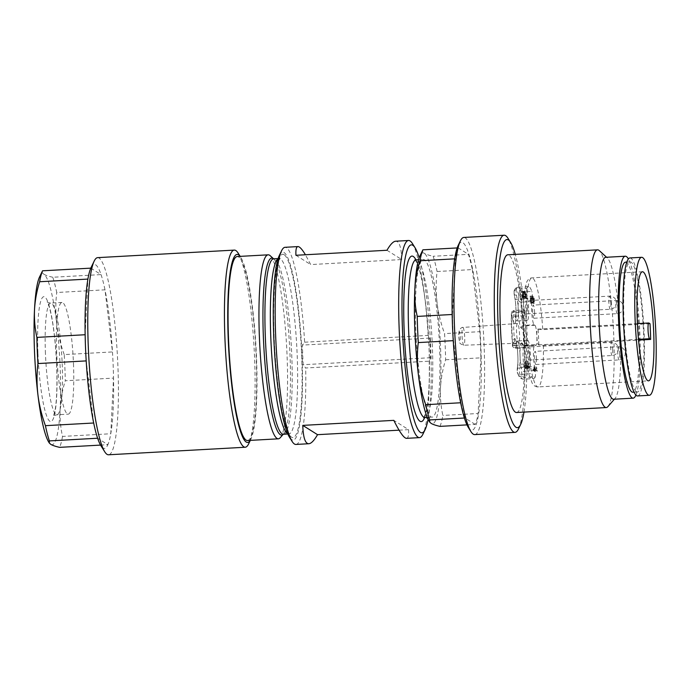 <?xml version="1.0" encoding="UTF-8"?>
<svg xmlns="http://www.w3.org/2000/svg" width="690" height="690" viewBox="0 0 690 690"><rect width="100%" height="100%" fill="white"/><g stroke="black" fill="none" stroke-linecap="round" stroke-linejoin="round"><path stroke-width="0.52" stroke-dasharray="3.45 2.59" d="M635.895 395.103A71.079 10.324 86.8 0 0 639.535 326.629A71.079 10.324 86.8 0 0 628.383 258.957M625.64 262.14A65.153 9.462 -93.2 0 1 638.673 326.672A65.153 9.462 -93.2 0 1 632.816 392.248M439.513 345.759A78.979 11.471 -93.2 0 1 432.018 417.165A78.979 11.471 -93.2 0 1 416.217 338.937A78.979 11.471 -93.2 0 1 423.324 259.449A78.979 11.471 -93.2 0 1 439.513 345.759M39.615 276.837A85.56 12.429 -93.2 0 1 43.91 274.232C42.237 273.145 41.779 271.998 42.538 270.808M91.037 267.625A92.141 13.386 -93.2 0 1 101.05 274.594L52.785 277.251A92.141 13.386 -93.2 0 1 56.735 292.491L104.992 289.826A92.141 13.386 -93.2 0 1 112.479 351.935L64.222 354.591A92.141 13.386 -93.2 0 1 65.274 380.759L113.531 378.103A92.141 13.386 -93.2 0 1 110.771 433.751L62.514 436.416C60.522 427.386 59.728 418.175 60.142 408.799A85.56 12.429 -93.2 0 1 50.741 444.334A85.56 12.429 -93.2 0 1 48.723 442.083M100.55 445.093L107.882 444.688A92.141 13.386 -93.2 0 1 100.844 445.576M62.514 436.416A92.141 13.386 -93.2 0 1 59.616 447.353M90.795 268.143L101.05 274.594A92.141 13.386 -93.2 0 1 104.992 289.826L112.479 351.935A92.141 13.386 -93.2 0 1 113.531 378.103L110.771 433.751A92.141 13.386 -93.2 0 1 107.882 444.688L97.626 438.236M64.222 354.591C60.548 344.5 58.046 334.219 56.727 323.748A85.56 12.429 -93.2 0 1 60.142 408.799C60.66 399.406 62.376 390.066 65.274 380.759M73.476 363.578A55.942 8.125 -93.2 0 1 68.172 414.164A55.942 8.125 -93.2 0 1 56.977 358.748A55.942 8.125 -93.2 0 1 62.005 302.444A55.942 8.125 -93.2 0 1 73.476 363.578M52.785 277.251C48.654 276.328 45.695 275.319 43.91 274.232A85.56 12.429 -93.2 0 1 56.727 323.748C55.519 313.269 55.519 302.85 56.735 292.491M97.652 257.637A98.722 14.335 -93.2 0 1 117.887 365.519A98.722 14.335 -93.2 0 1 108.528 454.779M238.154 253.135A98.722 14.335 -93.2 0 1 254.576 357.981A98.722 14.335 -93.2 0 1 248.667 443.799M247.451 440.531A92.141 13.386 86.8 0 0 256.188 357.213A92.141 13.386 86.8 0 0 237.3 256.525M250.263 440.375A94.159 13.679 86.8 0 0 250.858 439.263A94.159 13.679 86.8 0 0 256.49 357.403A94.159 13.679 86.8 0 0 240.836 257.404A94.159 13.679 86.8 0 0 240.111 256.37M93.685 423.005L86.198 360.905M85.146 334.736L87.906 279.079M304.635 342.214L428.171 335.4L429.792 338.074L430.577 357.705L429.206 361.18L305.67 367.994L303.126 364.734L302.341 345.103L304.635 342.214A98.722 14.335 86.8 0 0 285.048 247.305M295.924 444.446A98.722 14.335 86.8 0 0 305.67 367.994M429.206 361.18A98.722 14.335 -93.2 0 1 422.918 434.191M412.404 243.527A98.722 14.335 -93.2 0 1 428.171 335.4M386.969 250.263L401.735 259.552L310.707 264.572L305.429 254.765M401.735 259.552C401.304 247.313 399.286 241.19 395.672 241.207M406.548 438.34C408.187 438.21 408.86 435.312 408.566 429.654L393.8 420.365M399.079 430.172L408.566 429.654M428.067 419.27A94.159 13.679 86.8 0 0 419.166 257.801M279.398 255.283A94.159 13.679 -93.2 0 1 301.099 338.014A94.159 13.679 -93.2 0 1 291.646 439.616A94.159 13.679 -93.2 0 1 289.429 437.141M280.235 437.719A92.141 13.386 86.8 0 0 287.066 355.514A92.141 13.386 86.8 0 0 270.204 255.714M429.792 338.074L302.341 345.103M430.577 357.705L303.126 364.734M295.941 255.283L310.707 264.572M429.077 421.107A85.56 12.429 86.8 0 0 431.086 423.358A85.56 12.429 86.8 0 0 440.487 387.823A85.56 12.429 86.8 0 0 437.072 302.772A85.56 12.429 86.8 0 0 424.255 253.264C422.582 252.169 422.125 251.022 422.884 249.832M439.97 426.377A92.141 13.386 86.8 0 0 442.859 415.44C440.867 406.41 440.082 397.199 440.487 387.823C441.014 378.43 442.721 369.09 445.619 359.783A92.141 13.386 86.8 0 0 444.567 333.615C440.893 323.524 438.392 313.243 437.072 302.772C435.864 292.293 435.873 281.874 437.081 271.515A92.141 13.386 86.8 0 0 433.139 256.275C429.007 255.352 426.041 254.343 424.255 253.264A85.56 12.429 86.8 0 0 419.96 255.861M452.183 314.493L452.485 314.476A92.141 13.386 86.8 0 0 453.537 340.644L453.244 340.662M457.185 247.934L458.143 247.882A92.141 13.386 86.8 0 0 455.245 258.819L454.719 258.845M460.609 402.77L461.032 402.744A92.141 13.386 86.8 0 0 464.974 417.985L464.361 418.019M466.94 424.885L475.22 424.428A92.141 13.386 86.8 0 0 478.118 413.5L442.859 415.44M445.619 359.783L480.878 357.843A92.141 13.386 86.8 0 0 479.826 331.674L444.567 333.615M437.081 271.515L472.339 269.566A92.141 13.386 86.8 0 0 468.389 254.334L433.139 256.275M452.485 314.476L455.245 258.819M461.032 402.744L453.537 340.644M475.22 424.428L464.974 417.985M480.878 357.843L478.118 413.5M472.339 269.566L479.826 331.674M458.143 247.882L468.389 254.334M468.225 427.274A94.159 13.679 86.8 0 0 470.442 429.758A94.159 13.679 86.8 0 0 479.895 328.155A94.159 13.679 86.8 0 0 458.195 245.424M474.72 434.588A98.722 14.335 86.8 0 0 483.595 335.228A98.722 14.335 86.8 0 0 463.844 237.446M518.492 428.921A98.722 14.335 86.8 0 0 523.908 333.003A98.722 14.335 86.8 0 0 507.978 238.257M523.977 412.094A94.159 13.679 86.8 0 0 515.283 254.377M516.543 412.508A78.979 11.471 86.8 0 0 523.65 333.02A78.979 11.471 86.8 0 0 507.849 254.791M607.899 406.608A78.979 11.471 86.8 0 0 613.367 328.069A78.979 11.471 86.8 0 0 599.3 250.608M613.634 399.243A71.079 10.324 86.8 0 0 615.101 398.389A71.079 10.324 86.8 0 0 620.025 327.698A71.079 10.324 86.8 0 0 607.364 257.982A71.079 10.324 86.8 0 0 605.803 257.301M636.378 391.713A65.153 9.462 -93.2 0 1 624.01 320.798A65.153 9.462 -93.2 0 1 630.186 261.889A65.153 9.462 -93.2 0 1 643.227 326.422A65.153 9.462 -93.2 0 1 637.362 391.998A65.153 9.462 -93.2 0 1 636.378 391.713M650.014 323.722L542.737 329.639L537.734 329.165A7.901 1.147 86.8 0 0 537.622 329.13A7.901 1.147 86.8 0 0 536.872 336.272A7.901 1.147 86.8 0 0 538.373 344.862L543.366 345.336L638.535 340.092M535.242 376.913A46.066 6.693 -93.2 0 1 533.586 378.603L523.184 379.181C519.087 378.129 519.984 378.198 517.44 372.876L517.164 369.504A2.631 2.018 -173 0 1 519.423 367.796L519.855 364.251A13.162 1.915 86.8 0 0 519.648 349.614A13.162 1.915 86.8 0 0 517.362 340.972A13.162 1.915 86.8 0 0 516.318 343.991L515.887 347.536A3.95 0.569 -93.2 0 1 515.577 348.441A3.95 0.569 -93.2 0 1 514.861 345.561L525.263 344.991A46.066 6.693 -93.2 0 1 523.943 312.122L513.541 312.691A3.95 0.569 -93.2 0 1 513.929 310.509A3.95 0.569 -93.2 0 1 514.455 311.94L515.206 316.236A13.162 1.915 86.8 0 0 516.957 320.997A13.162 1.915 86.8 0 0 518.268 313.407A13.162 1.915 86.8 0 0 517.25 299.486L516.508 295.191A3.95 0.569 -93.2 0 1 516.448 288.877L526.858 288.308A46.066 6.693 -93.2 0 1 528.514 286.609A46.066 6.693 -93.2 0 1 531.809 291.422L521.407 291.999A3.95 0.569 -93.2 0 1 521.873 298.563L532.275 297.994L531.843 301.539A13.162 1.915 86.8 0 0 531.99 315.528A13.162 1.915 86.8 0 0 534.138 324.757L534.948 325.275A10.109 1.466 -93.2 0 1 536.872 336.272A10.109 1.466 -93.2 0 1 535.914 345.405A10.109 1.466 -93.2 0 1 535.759 345.362L534.94 344.845A13.162 1.915 86.8 0 0 534.741 344.793A13.162 1.915 86.8 0 0 533.43 352.383A13.162 1.915 86.8 0 0 534.44 366.304L535.19 370.599L524.788 371.177A3.95 0.569 -93.2 0 1 524.84 377.482A46.066 6.693 -93.2 0 1 523.184 379.181A46.066 6.693 -93.2 0 1 519.889 374.368A3.95 0.569 -93.2 0 1 519.423 367.796L529.825 367.227A3.95 0.569 86.8 0 0 530.291 373.79L519.889 374.368A2.631 2.32 160.9 0 1 517.327 372.16A43.436 6.305 86.8 0 0 522.002 375.101A2.631 2.51 -155 0 0 524.84 377.482L535.242 376.913A3.95 0.569 86.8 0 0 535.19 370.599M533.586 378.603A46.066 6.693 -93.2 0 1 530.291 373.79M529.825 367.227L530.256 363.673A13.162 1.915 86.8 0 0 530.049 349.045A13.162 1.915 86.8 0 0 527.764 340.403A13.162 1.915 86.8 0 0 526.72 343.413L526.289 346.966L515.887 347.536A2.631 2.018 7 0 1 512.937 345.656L513.369 342.102A15.792 2.294 -93.2 0 1 516.715 344.215A15.792 2.294 -93.2 0 1 517.604 366.416L517.327 372.16M525.263 344.991A3.95 0.569 86.8 0 0 525.978 347.872A3.95 0.569 86.8 0 0 526.289 346.966M524.857 311.363L525.607 315.658L515.206 316.236A2.631 1.647 -9.9 0 0 512.403 318.047L511.652 313.752A2.631 1.647 -9.9 0 1 514.455 311.94L524.857 311.363A3.95 0.569 86.8 0 0 524.34 309.931A3.95 0.569 86.8 0 0 523.943 312.122M525.607 315.658A13.162 1.915 86.8 0 0 527.358 320.427A13.162 1.915 86.8 0 0 528.669 312.837A13.162 1.915 86.8 0 0 527.66 298.908L526.91 294.613L516.508 295.191A2.631 1.647 170.1 0 1 514.119 293.966A2.631 1.647 170.1 0 1 514.11 293.655L514.861 297.951A15.792 2.294 -93.2 0 1 515.749 320.16A15.792 2.294 -93.2 0 1 512.403 318.047M526.858 288.308A3.95 0.569 86.8 0 0 526.91 294.613M532.275 297.994A3.95 0.569 86.8 0 0 531.809 291.422M528.186 367.054L527.954 361.224L529.385 367.805L528.368 367.166L528.419 368.581L528.186 367.054L525.211 366.959L527.807 366.813M537.191 370.409L537.225 371.246L535.638 370.245L535.587 368.96L536.82 369.737L536.484 367.02L537.191 370.409L534.586 370.556L534.621 371.384L537.225 371.246M529.48 354.168A6.581 0.957 -93.2 0 1 528.851 360.111A6.581 0.957 -93.2 0 1 527.539 353.599A6.581 0.957 -93.2 0 1 528.126 346.975A6.581 0.957 -93.2 0 1 529.48 354.168M536.449 358.55A6.581 0.957 -93.2 0 1 535.828 364.501A6.581 0.957 -93.2 0 1 534.509 357.981A6.581 0.957 -93.2 0 1 535.104 351.357A6.581 0.957 -93.2 0 1 536.449 358.55M534.595 312.294A6.581 0.957 -93.2 0 1 533.974 318.245A6.581 0.957 -93.2 0 1 532.654 311.725A6.581 0.957 -93.2 0 1 533.249 305.101A6.581 0.957 -93.2 0 1 534.595 312.294M527.617 307.904A6.581 0.957 -93.2 0 1 526.996 313.855A6.581 0.957 -93.2 0 1 525.677 307.335A6.581 0.957 -93.2 0 1 526.272 300.711A6.581 0.957 -93.2 0 1 527.617 307.904M523.365 293.302L523.891 296.993L523.779 298.002L523.218 296.614C523.149 298.727 522.917 298.891 522.511 297.105L525.116 296.959L525.047 293.198C525.297 297.424 525.478 297.701 525.616 294.035L526.177 296.804L523.572 296.942L523.322 296.157C523.822 297.045 523.839 296.096 523.365 293.302L525.961 293.164L525.944 291.896L526.487 296.847L526.384 297.856L525.815 296.467C525.754 298.58 525.513 298.744 525.116 296.959C525.513 298.744 525.754 298.58 525.815 296.467L523.218 296.614C523.149 298.727 522.917 298.891 522.511 297.105L522.58 291.439L525.176 291.292L522.58 291.439L522.658 292.741L525.254 292.595M522.658 292.741L522.451 293.345C522.692 297.571 522.882 297.847 523.011 294.182L522.882 296.967L525.487 296.821L525.616 294.035L523.011 294.182L525.789 294.285M523.184 294.432L523.322 296.157L525.918 296.01C526.427 296.898 526.436 295.95 525.961 293.164M526.384 297.856L523.391 297.77L526.384 297.856M533.042 298.511L533.12 303.039L532.654 296.001L533.775 301.565L534.207 301.892L533.793 296.959L534.172 298.192C534.577 303.074 534.405 304.437 533.655 302.28L533.042 298.511L530.438 298.658L530.317 298.046L532.913 297.907M530.317 298.046L530.524 303.186L530.058 296.148L531.171 301.711L534.207 301.892L531.602 302.03L531.222 298.408L533.827 298.261M531.222 298.408L531.197 297.097L531.576 298.33C531.973 303.221 531.8 304.583 531.059 302.427L531.533 303.79L534.129 303.643L533.655 302.28L531.059 302.427L530.438 298.658M629.97 257.939A69.104 10.04 -93.2 0 1 643.796 326.387A69.104 10.04 -93.2 0 1 637.577 395.939M519.372 340.92A9.876 1.432 86.8 0 0 519.26 330.432A9.876 1.432 86.8 0 0 517.655 323.515A9.876 1.432 86.8 0 0 517.5 323.472A9.876 1.432 86.8 0 0 516.612 333.408A9.876 1.432 86.8 0 0 518.587 343.18A9.876 1.432 86.8 0 0 519.372 340.92M534.621 371.384L533.034 370.392L535.638 370.245M533.034 370.392L532.982 369.107L535.587 368.96M532.982 369.107L534.224 369.883L536.82 369.737M534.224 369.883L533.888 367.166L536.484 367.02M533.888 367.166L536.673 367.14M534.069 367.278L534.586 370.556M523.348 292.043L525.944 291.896M528.178 362.604L528.316 365.881L529.023 366.33L528.178 362.604L525.582 362.742L525.711 366.019L528.316 365.881M525.711 366.019L529.023 366.33M525.211 366.959L525.159 365.674L527.755 365.528M525.159 365.674L528.135 365.769M525.53 365.907L525.349 361.37L527.954 361.224M525.349 361.37L528.126 361.336M525.53 361.482L526.746 366.899L529.342 366.761M526.746 366.899L526.789 367.951L529.385 367.805M526.789 367.951L525.763 367.304L528.368 367.166M525.763 367.304L525.823 368.719L528.419 368.581M525.823 368.719L528.238 368.469M525.642 368.607L525.582 367.192M526.418 366.468L525.582 362.742M530.524 303.186L533.12 303.039M530.334 303.065L532.93 302.919M530.058 296.148L532.654 296.001M530.196 296.381L532.801 296.234M531.171 301.711L531.602 302.03L531.171 301.711M531.197 297.097L533.793 296.959M424.868 417.562A78.979 11.471 86.8 0 0 432.363 346.147A78.979 11.471 86.8 0 0 417.364 260.199A78.979 11.471 86.8 0 0 416.173 259.845M45.445 353.651A55.942 8.125 -93.2 0 1 50.75 303.065A55.942 8.125 -93.2 0 1 62.212 364.199A55.942 8.125 -93.2 0 1 56.908 414.785A55.942 8.125 -93.2 0 1 45.445 353.651M37.95 353.392A62.523 9.082 86.8 0 0 54.174 416.053A62.523 9.082 86.8 0 0 49.852 308.404A62.523 9.082 86.8 0 0 37.95 353.392M424.626 417.588A82.921 12.041 86.8 0 0 428.645 338.255A82.921 12.041 86.8 0 0 415.932 259.845M284.22 254.757A91.813 13.334 86.8 0 0 277.803 384.149A91.813 13.334 86.8 0 0 301.634 399.148A91.813 13.334 86.8 0 0 284.22 254.757M287.661 433.674A87.863 12.756 86.8 0 0 288.825 433.958A87.863 12.756 86.8 0 0 296.959 350.028A87.863 12.756 86.8 0 0 280.476 258.897A87.863 12.756 86.8 0 0 279.148 258.509A87.863 12.756 86.8 0 0 278.027 258.923M283.4 434.26A87.863 12.756 86.8 0 0 291.534 350.33A87.863 12.756 86.8 0 0 275.051 259.19A87.863 12.756 86.8 0 0 273.723 258.802M283.228 434.295A88.631 12.869 86.8 0 0 283.435 434.07A88.631 12.869 86.8 0 0 289.576 345.923A88.631 12.869 86.8 0 0 273.783 258.991A88.631 12.869 86.8 0 0 273.551 258.793L273.568 258.793M538.235 329.475L538.864 345.181M543.366 345.336A54.622 7.935 -93.2 0 1 537.959 386.935A54.622 7.935 -93.2 0 1 527.031 332.83A54.622 7.935 -93.2 0 1 531.938 277.854A54.622 7.935 -93.2 0 1 542.737 329.639M522.002 375.101L521.235 368.702A15.792 2.294 -93.2 0 1 520.036 351.262A15.792 2.294 -93.2 0 1 521.83 342.947L522.649 343.465A7.469 1.087 86.8 0 0 523.468 336.737A7.469 1.087 86.8 0 0 522.054 328.604L521.235 328.086A15.792 2.294 -93.2 0 1 518.656 317.021A15.792 2.294 -93.2 0 1 518.483 300.236L518.914 296.683A2.631 2.018 -173 0 0 521.873 298.563L521.442 302.116L531.843 301.539M518.483 300.236A2.631 2.018 -173 0 0 521.442 302.116A13.162 1.915 86.8 0 0 521.58 316.106A13.162 1.915 86.8 0 0 523.727 325.326L534.138 324.757M521.235 328.086A2.631 2.588 122.2 0 1 523.727 325.326L524.547 325.844L534.948 325.275M522.054 328.604A2.631 2.588 122.2 0 1 524.547 325.844A10.109 1.466 -93.2 0 1 526.444 336.323A10.109 1.466 -93.2 0 1 525.513 345.983A10.109 1.466 -93.2 0 1 525.357 345.932L535.759 345.362M522.649 343.465A2.631 2.588 -57.8 0 0 525.357 345.932L524.538 345.423L534.94 344.845M521.83 342.947A2.631 2.588 -57.8 0 0 524.538 345.423A13.162 1.915 86.8 0 0 524.34 345.362A13.162 1.915 86.8 0 0 523.029 352.952A13.162 1.915 86.8 0 0 524.038 366.882L534.44 366.304M521.235 368.702A2.631 1.647 170.1 0 1 524.038 366.882L524.788 371.177A2.631 1.647 170.1 0 0 521.985 372.997M527.764 340.403L517.362 340.972L515.602 340.23C516.008 339.247 518.958 355.109 517.595 365.95A2.631 2.018 -173 0 1 519.855 364.251L530.256 363.673M513.369 342.102A2.631 2.018 7 0 0 516.318 343.991L526.72 343.413M512.592 345A2.631 0.681 174.6 0 0 512.575 345.112A2.631 0.681 174.6 0 0 514.861 345.561A46.066 6.693 -93.2 0 1 513.541 312.691A2.631 1.182 -178.9 0 0 511.316 313.812A2.631 1.182 -178.9 0 0 511.35 314.01A43.436 6.305 86.8 0 0 512.592 345L512.937 345.656M527.358 320.427L516.957 320.997L515.283 321.937C515.87 323.36 516.707 306.636 514.861 298.261A2.631 1.647 170.1 0 0 517.25 299.486L527.66 298.908M516.448 288.877A46.066 6.693 -93.2 0 1 518.112 287.178A46.066 6.693 -93.2 0 1 521.407 291.999A2.631 2.32 160.9 0 0 518.768 294.492A43.436 6.305 86.8 0 0 514.093 291.551A2.631 2.51 25 0 1 516.448 288.877M463.007 327.491A8.91 1.294 -93.2 0 1 464.68 336.737A8.91 1.294 -93.2 0 1 463.852 345.233A8.91 1.294 -93.2 0 1 462.076 336.41A8.91 1.294 -93.2 0 1 462.869 327.448A8.91 1.294 -93.2 0 1 463.007 327.491M459.333 331.623A4.959 0.716 86.8 0 0 458.79 336.082A4.959 0.716 86.8 0 0 459.73 341.481A4.959 0.716 86.8 0 0 460.273 337.022A4.959 0.716 86.8 0 0 459.333 331.623M517.604 366.416A2.631 2.018 -173 0 1 517.595 365.95L517.164 369.504A2.631 2.018 -173 0 0 517.172 369.969M528.514 286.609L518.112 287.178C516.293 287.488 515.025 288.532 514.309 290.292L514.119 293.966L514.861 298.261A2.631 1.647 170.1 0 1 514.861 297.951M518.914 296.683L518.768 294.492M514.093 291.551L514.11 293.655M534.034 368.581L536.639 368.434M534.336 369.279L536.932 369.141M522.304 292.275L524.9 292.129M522.451 293.345L525.047 293.198M523.891 296.993L526.487 296.847M531.481 299.115L534.086 298.977M531.576 298.33L534.172 298.192M530.696 300.271L533.301 300.124M537.734 329.165L648.919 323.032M538.373 344.862L638.466 339.342M612.703 349.571A6.581 0.957 -93.2 0 1 612.073 355.523A6.581 0.957 -93.2 0 1 611.978 355.497A6.581 0.957 -93.2 0 1 610.736 348.666A6.581 0.957 -93.2 0 1 611.349 342.387A6.581 0.957 -93.2 0 1 612.703 349.571M619.672 353.961A6.581 0.957 -93.2 0 1 619.051 359.913A6.581 0.957 -93.2 0 1 618.947 359.887A6.581 0.957 -93.2 0 1 617.714 353.056A6.581 0.957 -93.2 0 1 618.326 346.768A6.581 0.957 -93.2 0 1 619.672 353.961M610.84 303.315A6.581 0.957 -93.2 0 1 610.219 309.267A6.581 0.957 -93.2 0 1 610.115 309.232A6.581 0.957 -93.2 0 1 608.882 302.41A6.581 0.957 -93.2 0 1 609.494 296.122A6.581 0.957 -93.2 0 1 610.84 303.315M617.817 307.706A6.581 0.957 -93.2 0 1 617.188 313.657A6.581 0.957 -93.2 0 1 617.093 313.622A6.581 0.957 -93.2 0 1 615.86 306.8A6.581 0.957 -93.2 0 1 616.463 300.512A6.581 0.957 -93.2 0 1 617.817 307.706M427.248 417.424L432.018 417.165M418.554 259.716L423.324 259.449M62.005 302.444L50.75 303.065C48.464 302.746 47.256 302.315 47.118 301.763L48.145 303.859C49.671 307.628 51.172 314.019 52.664 323.032C55.166 339.066 56.58 356.644 56.908 375.748C57.063 389.471 56.554 400.398 55.381 408.532L53.449 416.475C53.518 415.915 54.674 415.354 56.908 414.785L68.172 414.164M240.836 257.404L240.18 256.37M250.858 439.263L250.332 440.367M423.807 417.933L426.36 410.55C430.879 391.17 430.319 336.832 424.98 298.986C422.711 282.615 420.193 270.911 417.433 263.89L415.078 259.595M278.139 258.56L280.062 258.207L277.88 263.382C275.672 271.498 274.318 284.737 273.827 303.082C272.55 345.69 278.622 405.979 286.031 426.524C287.67 431 288.92 433.553 289.765 434.157L287.816 434.019M607.364 257.982L606.57 257.258M615.101 398.389L614.393 399.2M630.186 261.889L626.848 262.071M637.362 391.998L634.024 392.179M642.468 271.757L531.938 277.854C529.635 278.018 527.876 279.476 526.651 282.21L524.607 290.205L523.261 306.791C522.908 319.522 523.391 332.899 524.711 346.932C525.866 358.8 527.402 368.331 529.316 375.515L532.171 383.097C533.474 385.572 535.397 386.849 537.959 386.935L648.488 380.837M534.741 344.793L523.029 345.035L523.848 345.543L525.513 345.983L535.914 345.405M525.978 347.872L515.577 348.441C512.972 347.372 511.971 346.259 512.575 345.103L511.316 313.812C510.764 312.76 511.635 311.656 513.929 310.509L524.34 309.931M517.5 323.472L462.869 327.448C461.86 326.741 458.496 330.51 459.169 330.484L458.764 336.522C460.049 343.163 458.151 343.223 463.852 345.233L518.587 343.18M526.237 298.123L523.632 298.261M525.564 298.192L522.96 298.339M534.06 302.324L531.464 302.462M537.622 329.13L637.396 323.627M528.851 360.111L612.073 355.523A6.581 6.581 0 0 0 618.292 348.692A6.581 6.581 0 0 0 611.349 342.387L528.126 346.975M535.828 364.501L619.051 359.913A6.581 6.581 0 0 0 625.261 353.082A6.581 6.581 0 0 0 618.326 346.768L535.104 351.357M526.996 313.855L610.219 309.267A6.581 6.581 0 0 0 616.429 302.427A6.581 6.581 0 0 0 609.494 296.122L526.272 300.711M533.974 318.245L617.188 313.657A6.581 6.581 0 0 0 623.406 306.817A6.581 6.581 0 0 0 616.463 300.512L533.249 305.101"/><path stroke-width="1.03" d="M628.383 258.957A71.079 10.324 86.8 0 0 625.312 256.223A71.079 10.324 86.8 0 0 618.732 324.119A71.079 10.324 86.8 0 0 632.066 397.845A71.079 10.324 86.8 0 0 633.135 398.165A71.079 10.324 86.8 0 0 635.895 395.103M634.024 392.179L632.816 392.248A65.153 9.462 -93.2 0 1 619.456 321.048A65.153 9.462 -93.2 0 1 625.64 262.14L626.848 262.071M250.332 440.367L248.667 443.799A98.722 14.335 -93.2 0 1 245.209 447.241L108.528 454.779A98.722 14.335 -93.2 0 1 104.708 451.743L100.844 445.576A92.141 13.386 -93.2 0 1 97.626 438.236L49.37 440.901A92.141 13.386 -93.2 0 1 45.428 425.67L93.685 423.005A92.141 13.386 -93.2 0 1 86.198 360.905L37.933 363.561A92.141 13.386 -93.2 0 1 36.88 337.393L85.146 334.736A92.141 13.386 -93.2 0 1 87.906 279.079L39.641 281.736C36.742 291.042 35.035 300.383 34.509 309.776A85.56 12.429 -93.2 0 1 39.615 276.837L42.538 270.808L90.795 268.143A92.141 13.386 -93.2 0 1 91.037 267.625L94.194 261.079A98.722 14.335 -93.2 0 1 97.652 257.637L234.341 250.099A98.722 14.335 -93.2 0 1 238.154 253.135L240.18 256.37M39.641 281.736A92.141 13.386 -93.2 0 1 42.538 270.808M86.198 360.905A92.141 13.386 -93.2 0 1 85.526 347.726A92.141 13.386 -93.2 0 1 85.146 334.736M37.933 363.561C36.725 373.928 36.725 384.347 37.924 394.818A85.56 12.429 -93.2 0 1 34.509 309.776C34.103 319.16 34.897 328.362 36.88 337.393M97.626 438.236A92.141 13.386 -93.2 0 1 93.685 423.005M49.335 443.049L48.723 442.083A85.56 12.429 -93.2 0 1 37.924 394.818C39.244 405.289 41.745 415.57 45.428 425.67M49.37 440.901L49.335 443.04L50.741 444.334C52.526 445.421 55.485 446.421 59.616 447.353L100.55 445.093M87.906 279.079A92.141 13.386 -93.2 0 1 90.795 268.143M104.708 451.743A98.722 14.335 -93.2 0 1 88.294 346.898A98.722 14.335 -93.2 0 1 94.194 261.079M245.209 447.241A98.722 14.335 -93.2 0 1 225.457 349.459A98.722 14.335 -93.2 0 1 234.341 250.099M273.568 258.793L270.204 255.714A92.141 13.386 86.8 0 0 269.583 255.231A92.141 13.386 86.8 0 0 268.186 254.826L237.3 256.525A92.141 13.386 86.8 0 0 229.011 349.261A92.141 13.386 86.8 0 0 247.451 440.531L278.329 438.823A92.141 13.386 86.8 0 0 280.235 437.719L283.245 434.286M240.111 256.37A94.159 13.679 86.8 0 0 228.718 349.278A94.159 13.679 86.8 0 0 250.263 440.375M305.429 254.765C302.116 249.271 299.624 246.546 297.959 246.589L285.048 247.305A98.722 14.335 86.8 0 0 281.589 250.746A98.722 14.335 86.8 0 0 276.173 346.665A98.722 14.335 86.8 0 0 292.103 441.41A98.722 14.335 86.8 0 0 294.432 444.006A98.722 14.335 86.8 0 0 295.924 444.446L308.827 443.73C311.25 443.558 314.157 440.531 317.538 434.674L399.079 430.172M425.109 429.654L422.918 434.191A98.722 14.335 -93.2 0 1 419.451 437.632A98.722 14.335 -93.2 0 1 399.7 339.851A98.722 14.335 -93.2 0 1 408.584 240.491A98.722 14.335 -93.2 0 1 410.076 240.931A98.722 14.335 -93.2 0 1 412.404 243.527L415.078 247.796A94.159 13.679 86.8 0 0 412.862 245.321A94.159 13.679 86.8 0 0 403.409 346.923A94.159 13.679 86.8 0 0 425.109 429.654A94.159 13.679 86.8 0 0 428.067 419.27M408.584 240.491L395.672 241.207C393.257 241.379 390.35 244.407 386.969 250.263L295.941 255.283C295.648 249.625 296.321 246.727 297.959 246.589M419.451 437.632L406.548 438.34C403.986 438.297 399.743 432.302 393.8 420.365L302.772 425.385C303.203 437.624 305.221 443.748 308.827 443.73M419.166 257.801A94.159 13.679 86.8 0 0 415.078 247.796M292.103 441.41L289.429 437.141A94.159 13.679 -93.2 0 1 274.232 346.768A94.159 13.679 -93.2 0 1 279.398 255.283L281.589 250.746M268.186 254.826A92.141 13.386 86.8 0 0 259.897 347.562A92.141 13.386 86.8 0 0 278.329 438.823M317.538 434.674L302.772 425.385M429.68 422.073L429.077 421.107A85.56 12.429 86.8 0 1 418.278 373.851A85.56 12.429 86.8 0 1 414.863 288.799A85.56 12.429 86.8 0 1 419.96 255.861L422.884 249.832A92.141 13.386 86.8 0 0 419.994 260.76C417.096 270.066 415.38 279.407 414.863 288.799C414.449 298.184 415.242 307.386 417.234 316.417A92.141 13.386 86.8 0 0 418.287 342.585C417.071 352.952 417.071 363.371 418.278 373.851C419.598 384.313 422.099 394.594 425.773 404.694A92.141 13.386 86.8 0 0 429.715 419.925L429.689 422.064L431.086 423.358C432.872 424.445 435.839 425.445 439.97 426.377L466.94 424.885M417.234 316.417L452.183 314.493M453.244 340.662L418.287 342.585M454.719 258.845L419.994 260.76M422.884 249.832L457.185 247.934M425.773 404.694L460.609 402.77M464.361 418.019L429.715 419.925M515.283 254.377A94.159 13.679 86.8 0 0 510.652 242.526L507.978 238.257A98.722 14.335 86.8 0 0 504.157 235.221L463.844 237.446A98.722 14.335 86.8 0 0 460.385 240.888L458.195 245.424A94.159 13.679 86.8 0 0 453.028 336.91A94.159 13.679 86.8 0 0 468.225 427.274L470.899 431.543A98.722 14.335 86.8 0 0 473.228 434.148A98.722 14.335 86.8 0 0 474.72 434.588L515.033 432.363A98.722 14.335 86.8 0 0 518.492 428.921L520.683 424.385A94.159 13.679 86.8 0 0 523.977 412.094M460.385 240.888A98.722 14.335 86.8 0 0 454.969 336.806A98.722 14.335 86.8 0 0 470.899 431.543M504.157 235.221A98.722 14.335 86.8 0 0 495.015 329.527A98.722 14.335 86.8 0 0 513.533 431.923A98.722 14.335 86.8 0 0 515.033 432.363M510.652 242.526A94.159 13.679 86.8 0 0 497.835 317.572A94.159 13.679 86.8 0 0 515.956 427.248A94.159 13.679 86.8 0 0 520.683 424.385M606.57 257.258L599.3 250.608A78.979 11.471 86.8 0 0 597.566 249.84L507.849 254.791A78.979 11.471 86.8 0 0 500.535 330.234A78.979 11.471 86.8 0 0 515.344 412.154A78.979 11.471 86.8 0 0 516.543 412.508L606.269 407.557A78.979 11.471 86.8 0 0 607.899 406.608L614.393 399.2M597.566 249.84A78.979 11.471 86.8 0 0 590.261 325.283A78.979 11.471 86.8 0 0 605.07 407.204A78.979 11.471 86.8 0 0 606.269 407.557M625.312 256.223L605.803 257.301A71.079 10.324 86.8 0 0 599.222 325.197A71.079 10.324 86.8 0 0 612.556 398.923A71.079 10.324 86.8 0 0 613.634 399.243L633.135 398.165M649.281 395.292L637.577 395.939A69.104 10.04 -93.2 0 1 636.534 395.637A69.104 10.04 -93.2 0 1 623.57 323.955A69.104 10.04 -93.2 0 1 629.97 257.939L641.674 257.301A69.104 10.04 -93.2 0 1 655.5 325.74A69.104 10.04 -93.2 0 1 649.281 395.292A69.104 10.04 -93.2 0 1 648.238 394.99A69.104 10.04 -93.2 0 1 635.274 323.308A69.104 10.04 -93.2 0 1 641.674 257.301M647.66 380.595A54.622 7.935 -93.2 0 1 637.413 323.938A54.622 7.935 -93.2 0 1 642.468 271.757A54.622 7.935 -93.2 0 1 653.266 323.541A54.622 7.935 -93.2 0 1 648.488 380.837A54.622 7.935 -93.2 0 1 647.66 380.595M638.535 340.092L650.644 339.42A54.622 7.935 86.8 0 0 650.014 323.722L648.919 323.032A7.901 1.147 86.8 0 0 648.798 322.998A7.901 1.147 86.8 0 0 648.065 330.545A7.901 1.147 86.8 0 0 649.549 338.73L650.644 339.42M415.078 259.595L416.173 259.845A78.979 11.471 86.8 0 0 409.067 339.333A78.979 11.471 86.8 0 0 424.868 417.562L427.248 417.424M415.932 259.845A82.921 12.041 86.8 0 0 413.31 256.49A82.921 12.041 86.8 0 0 405.134 348.122A82.921 12.041 86.8 0 0 424.626 417.588M278.027 258.923A87.863 12.756 86.8 0 0 271.248 346.932A87.863 12.756 86.8 0 0 287.661 433.674M278.139 258.56L273.723 258.802A87.863 12.756 86.8 0 0 265.822 347.234A87.863 12.756 86.8 0 0 283.4 434.26L287.816 434.019M273.723 258.802L273.551 258.802A88.631 12.869 86.8 0 0 273.18 258.526A88.631 12.869 86.8 0 0 263.934 348.562A88.631 12.869 86.8 0 0 283.228 434.295M638.466 339.342L649.549 338.73M416.173 259.845L418.554 259.716M424.868 417.562L423.807 417.933M637.396 323.627L648.798 322.998"/></g></svg>
